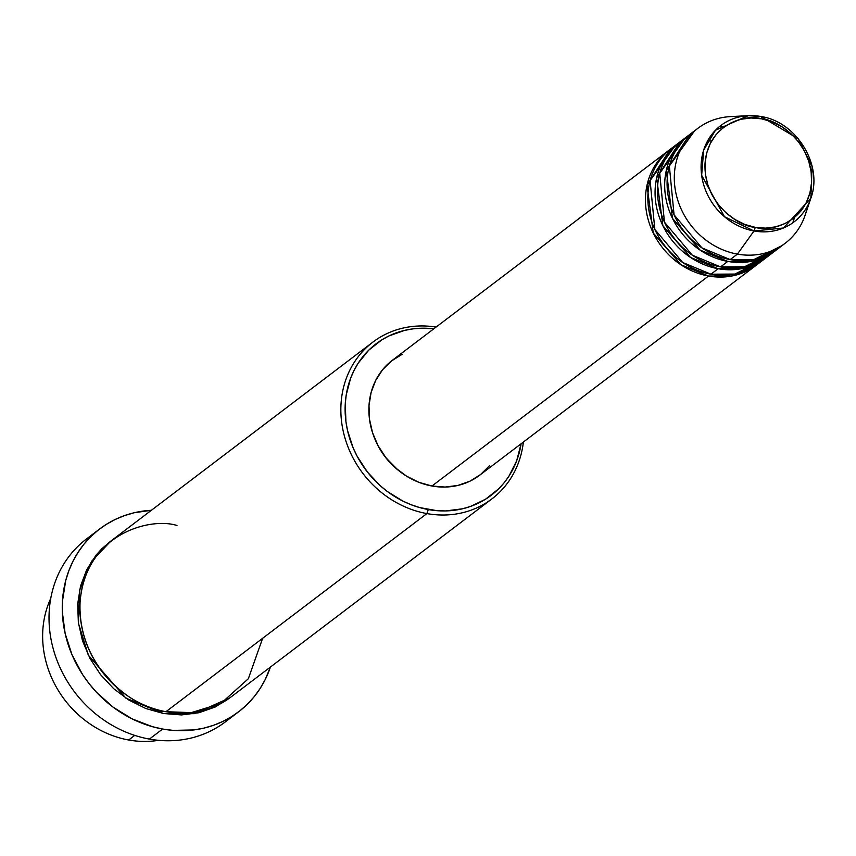 <?xml version="1.0" encoding="UTF-8"?>
<svg xmlns="http://www.w3.org/2000/svg" width="856" height="856" viewBox="0 0 856 856"><rect width="100%" height="100%" fill="white"/><g stroke="black" fill="none" stroke-linecap="round" stroke-linejoin="round"><path stroke-width="1.28" d="M755.067 227.311C739.359 226.69 703.365 203.76 705.023 163.485C708.137 123.457 746.058 113.837 761.508 118.813A3.285 1.091 -79.8 0 0 760.898 116.502A3.285 1.091 -79.8 0 0 760.802 116.491L748.187 115.678L715.445 130.283L703.696 150.025L701.653 175.32L724.476 216.707L753.997 230.981A3.285 1.091 -79.8 0 0 755.067 227.311L744.741 224.4L734.93 219.511L726.016 212.844L718.345 204.648L712.213 195.232L707.848 184.971L705.419 174.25L705.023 163.485L706.682 153.085L710.309 143.455L715.787 134.959L722.903 127.929L731.377 122.633L740.879 119.284L751.054 117.989L761.508 118.813L771.845 121.723L781.646 126.613L790.559 133.279L798.231 141.475L804.362 150.891L808.727 161.153L811.156 171.874L811.552 182.649L809.904 193.039L806.266 202.669L800.788 211.165L793.673 218.194L785.198 223.491L775.697 226.851L765.521 228.135L755.067 227.311A3.285 1.091 100.2 0 1 753.997 230.981A60.519 53.735 -127.2 0 1 701.16 170.109A60.519 53.735 -127.2 0 1 748.187 115.678A60.519 53.735 -127.2 0 1 760.802 116.491A3.285 1.091 100.2 0 1 760.898 116.502A3.285 1.091 100.2 0 1 761.508 118.813C777.216 119.433 813.211 142.364 811.552 182.649C808.438 222.667 770.518 232.297 755.067 227.311M757.432 264.311L731.27 276.114L708.543 276.028A72.172 64.082 -127.2 0 1 648.923 222.153A72.172 64.082 -127.2 0 1 668.953 150.271A72.172 64.082 -127.2 0 1 670.162 149.372L647.029 185.153L653.246 232.993L680.873 264.718L708.543 276.028L431.97 486.015L708.543 276.028A72.172 64.082 -127.2 0 0 756.244 265.242A72.172 64.082 -127.2 0 0 757.432 264.311M675.074 145.852L650.1 180.573L654.84 229.451L682.681 262.492L710.94 274.198L718.163 268.72L710.94 274.198A72.172 64.082 52.8 0 0 758.641 263.413L765.863 257.934A72.172 64.082 -127.2 0 0 767.051 257.003L740.889 268.805L718.163 268.72A72.172 64.082 -127.2 0 1 658.542 214.845A72.172 64.082 -127.2 0 1 678.573 142.973L671.35 148.441A72.172 64.082 52.8 0 0 651.33 220.324A72.172 64.082 52.8 0 0 710.94 274.198L734.855 274.059L762.14 260.534M684.693 138.544L659.73 173.265L664.459 222.153L692.301 255.184L720.559 266.89L727.782 261.412L720.559 266.89A72.172 64.082 52.8 0 0 768.26 256.115L775.483 250.637A72.172 64.082 -127.2 0 0 776.67 249.706L750.509 261.508L727.782 261.412A72.172 64.082 -127.2 0 1 668.162 207.537A72.172 64.082 -127.2 0 1 688.192 135.665L680.969 141.144A72.172 64.082 52.8 0 0 660.95 213.016A72.172 64.082 52.8 0 0 720.559 266.89L744.474 266.762L771.759 253.226M807.518 205.954A72.172 64.082 -127.2 0 1 785.102 243.329A72.172 64.082 -127.2 0 1 737.401 254.114L730.179 259.593L737.401 254.114L753.997 230.981L783.465 227.996L810.846 198.207C823.279 165.208 796.54 121.638 760.888 116.502L748.187 115.678L730.478 116.609A72.172 64.082 52.8 0 0 674.389 181.515A72.172 64.082 52.8 0 0 737.401 254.114A72.172 64.082 -127.2 0 1 677.781 200.24A72.172 64.082 -127.2 0 1 697.811 128.357L690.589 133.836A72.172 64.082 52.8 0 0 670.569 205.718A72.172 64.082 52.8 0 0 730.179 259.593L754.093 259.454L781.378 245.929M128.678 740.001A98.419 87.376 -127.2 0 1 50.761 598.408A98.419 87.376 52.8 0 0 128.678 740.001L134.745 735.39L128.678 740.001A98.419 87.376 52.8 0 0 158.499 740.322A98.419 87.376 -127.2 0 1 128.678 740.001M372.906 342.1L111.976 540.211A98.419 87.376 52.8 0 0 84.669 638.234A98.419 87.376 52.8 0 0 165.957 711.7L426.887 513.579L428.278 509.555A95.144 84.466 -127.2 0 1 345.15 406.311A95.144 84.466 -127.2 0 1 433.81 328.811L421.634 328.212L413.095 328.843L404.749 330.352L388.977 335.916L381.701 339.928L368.711 350.19L358.215 363.137L354.042 370.445L350.618 378.234L346.22 394.937L345.268 403.679L345.92 421.537L347.515 430.482L353.175 447.977L357.187 456.355L367.363 471.966L380.085 485.566L387.254 491.44L402.855 501.07L411.148 504.73L419.643 507.565L436.967 510.69L445.623 510.936L462.497 508.796L470.565 506.431L485.545 499.219L498.534 488.947L504.12 482.784L509.031 476.011L516.628 460.903L521.101 443.772A95.144 84.466 -127.2 0 1 428.278 509.555L426.887 513.579A98.419 87.376 -127.2 0 1 345.599 440.112A98.419 87.376 -127.2 0 1 372.906 342.1A98.419 87.376 -127.2 0 1 436.089 327.078A98.419 87.376 52.8 0 0 340.966 404.984A98.419 87.376 52.8 0 0 426.887 513.579L165.957 711.7L191.273 712.631L220.837 703.525L248.336 678.733L262.642 638.287M99.649 528.976A114.822 101.939 -127.2 0 1 151.384 510.283L134.232 512.744L124.505 515.601L115.207 519.464L106.422 524.3L98.237 530.067L90.747 536.701L83.995 544.138L78.078 552.313L73.028 561.14L68.908 570.545L65.752 580.422L62.445 601.244L62.328 611.987L65.163 633.601L71.99 654.712L82.551 674.496L89.11 683.666L96.439 692.215L113.12 707.174L131.952 718.794L152.208 726.637L162.629 729.034L173.115 730.393L193.863 729.933L203.931 728.114L213.658 725.257L222.967 721.394L231.751 716.558L239.926 710.79L247.427 704.156L254.168 696.72L260.085 688.545L265.135 679.718L270.421 667.059A114.822 101.939 -127.2 0 1 238.514 711.882A114.822 101.939 -127.2 0 1 162.629 729.034L149.404 739.081L162.629 729.034A114.822 101.939 -127.2 0 1 67.795 643.327A114.822 101.939 -127.2 0 1 99.649 528.976L86.424 539.023A114.822 101.939 52.8 0 0 54.559 653.374A114.822 101.939 52.8 0 0 149.404 739.081A114.822 101.939 -127.2 0 1 53.265 648.955A114.822 101.939 -127.2 0 1 93.261 534.305M229.793 697.886L194.333 713.679L163.549 713.519L145.83 708.522L128.989 700.144L113.698 688.695L100.537 674.624L90.008 658.478L82.518 640.866L78.356 622.462L77.682 603.983L80.517 586.135L86.756 569.615L96.15 555.041L101.939 548.664L110.777 541.142L91.517 561.365L79.565 590.105L78.474 623.361L88.307 655.15L125.928 698.175L163.549 713.519L181.493 714.942L198.956 712.727L215.263 706.97L229.804 697.886M678.573 142.973A72.172 64.082 -127.2 0 1 679.782 142.075L656.648 177.845L662.865 225.695L690.492 257.421L718.163 268.72A72.172 64.082 -127.2 0 0 765.863 257.934M668.953 150.271L392.38 360.258A72.172 64.082 52.8 0 0 372.36 432.141A72.172 64.082 52.8 0 0 431.97 486.015L418.969 482.345L406.632 476.204L395.419 467.804L385.767 457.489L378.042 445.644L372.553 432.729L369.492 419.237L369 405.69L371.076 392.604L375.656 380.481L382.546 369.792L391.502 360.943L402.16 354.288M375.495 440.433A68.897 61.161 52.8 0 0 397.933 469.976M697.811 128.357A72.172 64.082 -127.2 0 1 739.83 116.801M688.192 135.665A72.172 64.082 -127.2 0 1 689.401 134.767L666.268 170.547L672.484 218.387L700.112 250.113L727.782 261.412A72.172 64.082 -127.2 0 0 775.483 250.637M694.312 131.246L669.349 165.968L674.079 214.845L701.92 247.887L730.179 259.593A72.172 64.082 52.8 0 0 777.89 248.807L785.102 243.329M737.401 254.114A72.172 64.082 52.8 0 0 805.196 215.027L810.846 198.207A60.519 53.735 -127.2 0 1 753.997 230.981L737.401 254.114M231.676 716.6A114.822 101.939 -127.2 0 1 149.404 739.081A114.822 101.939 52.8 0 0 225.289 721.918L238.514 711.882M177.021 525.509C150.506 516.96 85.418 533.481 80.079 602.164C77.233 671.286 138.993 710.63 165.957 711.7A98.419 87.376 52.8 0 0 231.002 696.987L491.943 498.866A98.419 87.376 -127.2 0 1 426.887 513.579A98.419 87.376 52.8 0 0 523.38 442.038A98.419 87.376 -127.2 0 1 491.943 498.866M397.965 470.008L385.639 457.511L378.277 446.201L375.474 440.369M489.514 465.696L480.558 474.545L469.901 481.211L457.928 485.427L445.131 487.053L431.97 486.015A72.172 64.082 52.8 0 0 479.67 475.23L756.244 265.242M676.722 148.998L673.019 152.967M667.102 156.306L663.4 160.275M810.846 198.207L812.098 166.46L798.327 138.897L760.973 116.534M794.561 217.478L792.784 222.828M725.257 126.196L719.618 126.463M711.614 141.047L707.655 140.823"/></g></svg>
